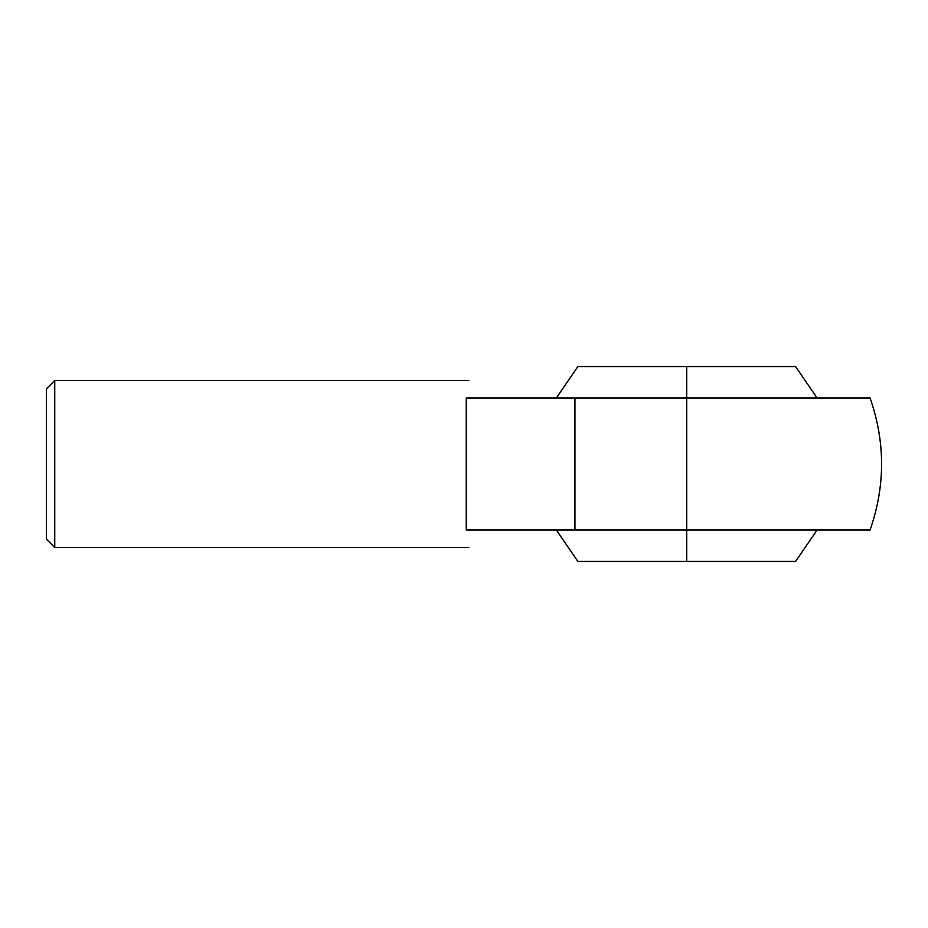 <?xml version="1.0" encoding="UTF-8"?>
<svg xmlns="http://www.w3.org/2000/svg" width="928" height="928" viewBox="0 0 928 928"><rect width="100%" height="100%" fill="white"/><g stroke="black" fill="none" stroke-linecap="round" stroke-linejoin="round"><path stroke-width="1.39" d="M686.72 397.961L686.72 530.039L870.07 530.039L686.72 530.039L817.046 530.039L795.586 561.44L577.854 561.44L556.394 530.039L686.72 530.039L574.942 530.039L574.942 397.961L686.72 397.961L556.394 397.961L577.854 366.56L795.586 366.56L817.046 397.961L686.72 397.961L870.07 397.961L686.72 397.961L686.72 366.56M54.752 547.52L46.4 539.168L46.4 388.832L54.752 380.48L54.752 547.52L468.826 547.52M506.317 530.039C457.133 552.972 457.133 552.972 506.317 530.039L466.239 530.039L466.239 397.961L574.942 397.961M466.239 397.961L506.317 397.961C457.133 375.028 457.133 375.028 506.317 397.961M466.239 530.039L574.942 530.039M817.046 530.039L870.07 530.039C885.416 486.017 885.416 441.983 870.07 397.961M686.72 561.44L686.72 530.039M54.752 380.48L468.826 380.48"/></g></svg>
